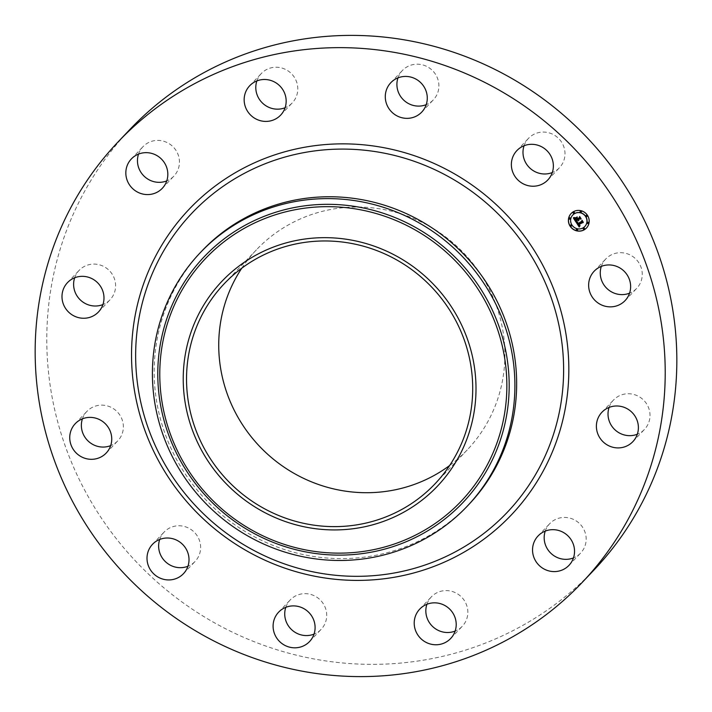 <?xml version="1.0" encoding="UTF-8"?>
<svg xmlns="http://www.w3.org/2000/svg" width="712" height="712" viewBox="0 0 712 712"><rect width="100%" height="100%" fill="white"/><g stroke="black" fill="none" stroke-linecap="round" stroke-linejoin="round"><path stroke-width="0.53" stroke-dasharray="3.56 2.67" d="M601.328 266.377A21.333 20.63 43.5 0 1 605.787 258.963A21.333 20.63 43.5 0 1 630.645 255.216A21.333 20.63 43.5 0 1 641.913 278.152A21.333 20.63 43.5 0 1 636.733 288.333A21.333 20.63 43.5 0 1 629.568 293.175M593.87 570.143A319.946 309.48 43.5 0 1 304.389 657.016A319.946 309.48 43.5 0 1 63.012 439.544A319.946 309.48 43.5 0 1 129.753 129.611M468.923 504.408A184.079 178.053 43.5 0 1 302.377 554.39A184.079 178.053 43.5 0 1 163.511 429.274A184.079 178.053 43.5 0 1 201.905 250.962M241.786 268.184A145.319 140.567 43.5 0 1 256.409 249.832A145.319 140.567 43.5 0 1 387.898 210.369A145.319 140.567 43.5 0 1 497.528 309.15A145.319 140.567 43.5 0 1 467.214 449.922A145.319 140.567 43.5 0 1 449.646 465.488M609.089 407.424A21.333 20.63 43.5 0 1 613.041 400.562A21.333 20.63 43.5 0 1 613.539 400.019A21.333 20.63 43.5 0 1 642.936 399.477A21.333 20.63 43.5 0 1 644.983 428.838A21.333 20.63 43.5 0 1 644.485 429.389A21.333 20.63 43.5 0 1 637.32 434.222M545.241 531.107A21.333 20.63 43.5 0 1 549.7 523.694A21.333 20.63 43.5 0 1 558.163 518.398A21.333 20.63 43.5 0 1 582.692 527.405A21.333 20.63 43.5 0 1 580.636 553.064A21.333 20.63 43.5 0 1 573.471 557.905M426.906 604.274A21.333 20.63 43.5 0 1 431.365 596.87A21.333 20.63 43.5 0 1 450.669 591.076A21.333 20.63 43.5 0 1 466.761 605.574A21.333 20.63 43.5 0 1 462.311 626.24A21.333 20.63 43.5 0 1 455.137 631.072M285.797 607.336A21.333 20.63 43.5 0 1 290.247 599.922A21.333 20.63 43.5 0 1 319.359 599.13A21.333 20.63 43.5 0 1 321.192 629.292A21.333 20.63 43.5 0 1 314.028 634.125M159.71 539.456A21.333 20.63 43.5 0 1 164.169 532.042A21.333 20.63 43.5 0 1 199.431 540.39A21.333 20.63 43.5 0 1 195.106 561.412A21.333 20.63 43.5 0 1 187.941 566.245M82.432 418.825A21.333 20.63 43.5 0 1 86.891 411.42A21.333 20.63 43.5 0 1 111.748 407.665A21.333 20.63 43.5 0 1 123.016 430.609A21.333 20.63 43.5 0 1 117.836 440.781A21.333 20.63 43.5 0 1 110.671 445.623M74.68 277.778A21.333 20.63 43.5 0 1 78.64 270.907A21.333 20.63 43.5 0 1 79.139 270.364A21.333 20.63 43.5 0 1 108.535 269.83A21.333 20.63 43.5 0 1 110.582 299.191A21.333 20.63 43.5 0 1 110.084 299.734A21.333 20.63 43.5 0 1 102.911 304.576M138.529 154.095A21.333 20.63 43.5 0 1 142.987 146.69A21.333 20.63 43.5 0 1 151.442 141.385A21.333 20.63 43.5 0 1 175.98 150.392A21.333 20.63 43.5 0 1 173.924 176.051A21.333 20.63 43.5 0 1 166.759 180.893M256.863 80.928A21.333 20.63 43.5 0 1 261.322 73.514A21.333 20.63 43.5 0 1 280.617 67.72A21.333 20.63 43.5 0 1 296.708 82.218A21.333 20.63 43.5 0 1 292.258 102.884A21.333 20.63 43.5 0 1 285.094 107.726M397.972 77.875A21.333 20.63 43.5 0 1 402.431 70.461A21.333 20.63 43.5 0 1 431.543 69.669A21.333 20.63 43.5 0 1 433.377 99.831A21.333 20.63 43.5 0 1 426.203 104.664M524.059 145.755A21.333 20.63 43.5 0 1 528.518 138.342A21.333 20.63 43.5 0 1 563.788 146.69A21.333 20.63 43.5 0 1 559.463 167.712A21.333 20.63 43.5 0 1 552.289 172.544M576.222 221.076L575.999 221.797M578.144 219.883L578.669 220.542M578.429 219.714L578.954 220.222L578.34 219.803M579.693 217.338L580.716 218.94M575.759 218.175L577.298 217.178L577.654 219.109L579.568 217.925M575.563 219.981L574.967 218.192L575.652 219.883L577.12 218.976M573.667 217.899L575.038 217.81L574.709 218.878L575.554 220.409L577.334 219.305M576.364 222.367L577.806 222.108L577.388 223.025L577.868 223.969L582.024 221.468M579.479 226.594L579.88 225.962M578.42 224.778L580.075 225.74M578.634 224.698L579.977 225.384M578.705 224.6L579.559 225.366M582.104 220.987L583.039 222.447M575.652 217.845L577.192 216.991M576.391 221.993L577.85 221.744M573.881 217.614L575.029 217.56M577.922 223.613L577.637 222.536L578.011 223.515L581.837 221.147M582.096 220.293L583.422 222.073L582.193 220.373L581.846 221.307M577.672 218.682L577.245 217.783L577.752 218.575L579.381 217.569M579.71 216.573L581.17 218.78L579.808 216.662L579.399 217.694M586.501 227.982A10.555 10.208 -136.5 0 0 586.554 227.92A10.555 10.208 -136.5 0 0 573.213 211.775A10.555 10.208 -136.5 0 0 571.247 213.386A10.555 10.208 -136.5 0 0 571.184 213.44M572.813 214.988A8.322 8.046 -136.5 0 0 583.377 227.644A8.322 8.046 -136.5 0 0 584.881 226.434M570.606 225.09A0.641 0.623 -136.5 0 0 571.522 225.962M573.302 212.345A0.641 0.623 -136.5 0 0 574.228 213.217M569.288 218.068A0.641 0.623 -136.5 0 0 570.214 218.94M586.163 215.46A0.641 0.623 -136.5 0 0 587.088 216.332M580.298 211.259A0.641 0.623 -136.5 0 0 581.214 212.14M583.466 228.205A0.641 0.623 -136.5 0 0 584.383 229.077M576.48 229.282A0.641 0.623 -136.5 0 0 577.396 230.163M587.48 222.482A0.641 0.623 -136.5 0 0 588.397 223.354M594.164 271.219L605.787 258.963M625.109 300.58L636.733 288.333M224.218 283.75L256.409 249.832M435.014 483.84L467.214 449.922M98.461 311.981L110.084 299.734M67.515 282.611L79.139 270.364M569.013 565.31L580.636 553.064M538.076 535.949L549.7 523.694M131.364 158.936L142.987 146.69M162.3 188.306L173.924 176.051M450.678 638.486L462.311 626.24M419.742 609.116L431.365 596.87M249.69 85.76L261.322 73.514M280.635 115.13L292.258 102.884M309.569 641.539L321.192 629.292M278.623 612.169L290.247 599.922M390.808 82.708L402.431 70.461M421.753 112.078L433.377 99.831M183.482 573.658L195.106 561.412M152.537 544.288L164.169 532.042M516.894 150.588L528.518 138.342M547.831 179.958L559.463 167.712M106.213 453.037L117.836 440.781M75.267 423.667L86.891 411.42M601.916 412.266L613.539 400.019M632.861 441.636L644.485 429.389"/><path stroke-width="1.07" d="M588.984 281.391A21.333 20.63 43.5 0 1 594.164 271.219A21.333 20.63 43.5 0 1 619.013 267.463A21.333 20.63 43.5 0 1 630.289 290.407A21.333 20.63 43.5 0 1 625.109 300.58A21.333 20.63 43.5 0 1 600.252 304.335A21.333 20.63 43.5 0 1 588.984 281.391M629.568 293.175A21.333 20.63 43.5 0 1 608.155 289.588A21.333 20.63 43.5 0 1 600.608 269.145A21.333 20.63 43.5 0 1 601.328 266.377M118.13 141.857L129.753 129.611A319.946 309.48 43.5 0 1 419.243 42.738A319.946 309.48 43.5 0 1 660.611 260.209A319.946 309.48 43.5 0 1 593.87 570.143L582.247 582.389A319.946 309.48 43.5 0 1 292.757 669.262A319.946 309.48 43.5 0 1 51.389 451.791A319.946 309.48 43.5 0 1 118.13 141.857A319.946 309.48 43.5 0 1 407.611 54.984A319.946 309.48 43.5 0 1 648.988 272.456A319.946 309.48 43.5 0 1 582.247 582.389M200.143 252.813L201.905 250.962A184.079 178.053 43.5 0 1 368.46 200.98A184.079 178.053 43.5 0 1 507.327 326.096A184.079 178.053 43.5 0 1 468.923 504.408L467.17 506.268A184.079 178.053 43.5 0 1 465.764 507.727A184.079 178.053 43.5 0 1 300.615 556.25A184.079 178.053 43.5 0 1 161.749 431.125A184.079 178.053 43.5 0 1 200.143 252.813A184.079 178.053 43.5 0 1 201.549 251.354A184.079 178.053 43.5 0 1 366.698 202.831A184.079 178.053 43.5 0 1 505.564 327.947A184.079 178.053 43.5 0 1 467.17 506.268M222.918 280.261A148.683 143.815 43.5 0 1 429.843 280.662A148.683 143.815 43.5 0 1 436.322 487.328A148.683 143.815 43.5 0 1 229.389 486.928A148.683 143.815 43.5 0 1 222.918 280.261M303.535 523.293A145.319 140.567 43.5 0 1 193.904 424.521A145.319 140.567 43.5 0 1 224.218 283.75A145.319 140.567 43.5 0 1 355.697 244.296A145.319 140.567 43.5 0 1 465.337 343.068A145.319 140.567 43.5 0 1 435.014 483.84A145.319 140.567 43.5 0 1 303.535 523.293M449.646 465.488A145.319 140.567 43.5 0 1 335.726 489.375A145.319 140.567 43.5 0 1 241.786 268.184M637.32 434.222A21.333 20.63 43.5 0 1 614.812 429.665A21.333 20.63 43.5 0 1 609.089 407.424M573.471 557.905A21.333 20.63 43.5 0 1 572.181 558.368A21.333 20.63 43.5 0 1 550.465 552.85A21.333 20.63 43.5 0 1 545.241 531.107M455.137 631.072A21.333 20.63 43.5 0 1 443.006 632.025A21.333 20.63 43.5 0 1 426.906 604.274M314.028 634.125A21.333 20.63 43.5 0 1 292.08 630.084A21.333 20.63 43.5 0 1 285.797 607.336M187.941 566.245A21.333 20.63 43.5 0 1 159.835 553.064A21.333 20.63 43.5 0 1 159.71 539.456M110.671 445.623A21.333 20.63 43.5 0 1 89.258 442.036A21.333 20.63 43.5 0 1 81.711 421.593A21.333 20.63 43.5 0 1 82.432 418.825M102.911 304.576A21.333 20.63 43.5 0 1 80.411 300.019A21.333 20.63 43.5 0 1 74.68 277.778M166.759 180.893A21.333 20.63 43.5 0 1 165.469 181.355A21.333 20.63 43.5 0 1 143.753 175.837A21.333 20.63 43.5 0 1 138.529 154.095M285.094 107.726A21.333 20.63 43.5 0 1 272.963 108.678A21.333 20.63 43.5 0 1 256.863 80.928M426.203 104.664A21.333 20.63 43.5 0 1 404.265 100.623A21.333 20.63 43.5 0 1 397.972 77.875M552.289 172.544A21.333 20.63 43.5 0 1 524.192 159.363A21.333 20.63 43.5 0 1 524.059 145.755M98.959 311.438A21.333 20.63 43.5 0 1 98.461 311.981A21.333 20.63 43.5 0 1 69.064 312.524A21.333 20.63 43.5 0 1 67.017 283.162A21.333 20.63 43.5 0 1 67.515 282.611A21.333 20.63 43.5 0 1 96.912 282.077A21.333 20.63 43.5 0 1 98.959 311.438M546.531 530.645A21.333 20.63 43.5 0 1 571.06 539.652A21.333 20.63 43.5 0 1 569.013 565.31A21.333 20.63 43.5 0 1 560.558 570.615A21.333 20.63 43.5 0 1 536.02 561.608A21.333 20.63 43.5 0 1 538.076 535.949A21.333 20.63 43.5 0 1 546.531 530.645M153.837 193.602A21.333 20.63 43.5 0 1 129.308 184.595A21.333 20.63 43.5 0 1 131.364 158.936A21.333 20.63 43.5 0 1 139.819 153.632A21.333 20.63 43.5 0 1 164.347 162.648A21.333 20.63 43.5 0 1 162.3 188.306A21.333 20.63 43.5 0 1 153.837 193.602M439.037 603.322A21.333 20.63 43.5 0 1 455.128 617.82A21.333 20.63 43.5 0 1 450.678 638.486A21.333 20.63 43.5 0 1 431.383 644.28A21.333 20.63 43.5 0 1 415.292 629.782A21.333 20.63 43.5 0 1 419.742 609.116A21.333 20.63 43.5 0 1 439.037 603.322M261.331 120.924A21.333 20.63 43.5 0 1 245.24 106.426A21.333 20.63 43.5 0 1 249.69 85.76A21.333 20.63 43.5 0 1 268.994 79.975A21.333 20.63 43.5 0 1 285.085 94.474A21.333 20.63 43.5 0 1 280.635 115.13A21.333 20.63 43.5 0 1 261.331 120.924M307.735 611.377A21.333 20.63 43.5 0 1 309.569 641.539A21.333 20.63 43.5 0 1 280.457 642.331A21.333 20.63 43.5 0 1 278.623 612.169A21.333 20.63 43.5 0 1 307.735 611.377M392.641 112.87A21.333 20.63 43.5 0 1 390.808 82.708A21.333 20.63 43.5 0 1 419.92 81.916A21.333 20.63 43.5 0 1 421.753 112.078A21.333 20.63 43.5 0 1 392.641 112.87M187.808 552.637A21.333 20.63 43.5 0 1 183.482 573.658A21.333 20.63 43.5 0 1 148.212 565.31A21.333 20.63 43.5 0 1 152.537 544.288A21.333 20.63 43.5 0 1 187.808 552.637M512.569 171.61A21.333 20.63 43.5 0 1 516.894 150.588A21.333 20.63 43.5 0 1 552.165 158.936A21.333 20.63 43.5 0 1 547.831 179.958A21.333 20.63 43.5 0 1 512.569 171.61M111.392 442.855A21.333 20.63 43.5 0 1 106.213 453.037A21.333 20.63 43.5 0 1 81.355 456.784A21.333 20.63 43.5 0 1 70.088 433.848A21.333 20.63 43.5 0 1 75.267 423.667A21.333 20.63 43.5 0 1 100.116 419.911A21.333 20.63 43.5 0 1 111.392 442.855M601.418 412.809A21.333 20.63 43.5 0 1 601.916 412.266A21.333 20.63 43.5 0 1 631.313 411.723A21.333 20.63 43.5 0 1 633.36 441.093A21.333 20.63 43.5 0 1 632.861 441.636A21.333 20.63 43.5 0 1 603.464 442.17A21.333 20.63 43.5 0 1 601.418 412.809M573.107 211.9A10.555 10.208 43.5 0 1 586.448 228.036A10.555 10.208 43.5 0 1 570.864 227.217A10.555 10.208 43.5 0 1 573.107 211.9M574.308 213.778A8.322 8.046 43.5 0 1 584.819 226.496A8.322 8.046 43.5 0 1 572.546 225.846A8.322 8.046 43.5 0 1 574.308 213.778M576.257 222.375L577.699 222.224L577.281 223.141L577.761 224.093L581.909 221.583L582.033 220.871L583.164 222.642L582.372 222.375L578.589 224.716L579.835 225.517L578.304 224.894L579.052 225.829L580.013 225.704L579.194 227.003L576.257 222.375M576.373 221.993L577.77 221.984L576.373 221.993M577.53 222.74L577.895 223.63L581.722 221.272L582.042 220.213L583.27 222.34L582.078 220.489L581.829 221.37L577.868 223.817L577.468 222.767M573.374 217.997L574.922 217.925L574.584 218.913L575.438 220.524L577.218 219.43L575.492 220.159L574.851 218.308L575.536 219.999L577.005 219.091L575.59 218.281L577.183 217.302L577.539 219.225L579.452 218.041L579.63 217.24L580.85 219.145L579.951 218.815L578.313 219.83L578.838 220.337L578.037 219.999L578.749 220.631L577.717 220.204L576.106 221.192L575.955 222.019L573.374 217.997M573.614 217.587L575.029 217.65L573.614 217.587M577.183 216.902L575.545 218.05L577.183 216.902M577.646 218.7L579.274 217.694L579.666 216.493L581.099 218.744L579.702 216.777L579.381 217.756L577.601 218.86L577.138 217.899L577.646 218.7M571.522 225.962A0.641 0.623 -136.5 0 0 571.602 225.072A0.641 0.623 -136.5 0 0 570.659 225.019A0.641 0.623 43.5 0 1 571.469 226.024A0.641 0.623 43.5 0 1 570.526 225.971A0.641 0.623 43.5 0 1 570.659 225.045A0.641 0.623 -136.5 0 0 570.606 225.09M573.365 212.301A0.641 0.623 43.5 0 1 574.175 213.28A0.641 0.623 43.5 0 1 573.231 213.226A0.641 0.623 43.5 0 1 573.365 212.301M570.214 218.94A0.641 0.623 -136.5 0 0 569.458 217.908A0.641 0.623 -136.5 0 0 569.342 218.005A0.641 0.623 43.5 0 1 570.161 219.002A0.641 0.623 43.5 0 1 569.217 218.958A0.641 0.623 43.5 0 1 569.351 218.023A0.641 0.623 -136.5 0 0 569.288 218.068M586.225 215.425A0.641 0.623 43.5 0 1 587.035 216.395A0.641 0.623 43.5 0 1 586.092 216.35A0.641 0.623 43.5 0 1 586.225 215.425M580.351 211.224A0.641 0.623 43.5 0 1 581.161 212.203A0.641 0.623 43.5 0 1 580.218 212.149A0.641 0.623 43.5 0 1 580.351 211.224M584.214 229.237A0.641 0.623 43.5 0 1 583.404 228.258A0.641 0.623 43.5 0 1 584.347 228.312A0.641 0.623 43.5 0 1 584.214 229.237M577.227 230.314A0.641 0.623 43.5 0 1 576.417 229.344A0.641 0.623 43.5 0 1 577.361 229.389A0.641 0.623 43.5 0 1 577.227 230.314M588.228 223.515A0.641 0.623 43.5 0 1 587.418 222.536A0.641 0.623 43.5 0 1 588.361 222.589A0.641 0.623 43.5 0 1 588.228 223.515M578.669 220.542L577.824 220.079L576.106 221.192M580.716 218.94L580.066 218.7L578.313 219.83M579.452 218.041L579.693 217.338M577.005 219.091L575.759 218.175M577.218 219.43L575.563 219.981M575.999 221.797L573.578 218.014M579.283 226.843L576.364 222.367M579.372 225.606L579.977 225.384M583.039 222.447L578.589 224.716M581.909 221.583L582.104 220.987M577.192 216.991L575.652 217.845M576.275 222.117L577.744 221.895M575.029 217.56L573.765 217.73M581.846 221.307L577.922 223.613M581.722 221.272L582.096 220.293M579.399 217.694L577.672 218.682M579.274 217.694L579.71 216.573M571.184 213.44A10.555 10.208 -136.5 0 0 584.588 229.522A10.555 10.208 -136.5 0 0 586.501 227.982M584.881 226.434A8.322 8.046 -136.5 0 0 574.424 213.662A8.322 8.046 -136.5 0 0 572.813 214.988M574.228 213.217A0.641 0.623 -136.5 0 0 574.299 212.327A0.641 0.623 -136.5 0 0 573.302 212.345M587.088 216.332A0.641 0.623 -136.5 0 0 586.341 215.3A0.641 0.623 -136.5 0 0 586.163 215.46M581.214 212.14A0.641 0.623 -136.5 0 0 581.295 211.25A0.641 0.623 -136.5 0 0 580.298 211.259M584.383 229.077A0.641 0.623 -136.5 0 0 583.635 228.045A0.641 0.623 -136.5 0 0 583.466 228.205M577.396 230.163A0.641 0.623 -136.5 0 0 577.476 229.273A0.641 0.623 -136.5 0 0 576.48 229.282M588.397 223.354A0.641 0.623 -136.5 0 0 588.477 222.464A0.641 0.623 -136.5 0 0 587.48 222.482M388.636 154.077A217.329 210.218 43.5 0 1 560.033 408.608A217.329 210.218 43.5 0 1 310.619 571.336A217.329 210.218 43.5 0 1 139.232 316.813A217.329 210.218 43.5 0 1 388.636 154.077M390.043 148.95A222.073 214.802 43.5 0 1 565.177 409.026A222.073 214.802 43.5 0 1 310.325 575.305A222.073 214.802 43.5 0 1 135.2 315.229A222.073 214.802 43.5 0 1 390.043 148.95M461.545 503.989A178.445 172.607 43.5 0 1 213.191 503.509A178.445 172.607 43.5 0 1 205.421 255.457A178.445 172.607 -136.5 0 1 453.775 255.937A178.445 172.607 -136.5 0 1 461.545 503.989M206.827 257.166A176.256 170.488 43.5 0 1 452.129 257.637A176.256 170.488 43.5 0 1 459.81 502.636A176.256 170.488 43.5 0 1 214.499 502.165A176.256 170.488 43.5 0 1 206.827 257.166"/></g></svg>
